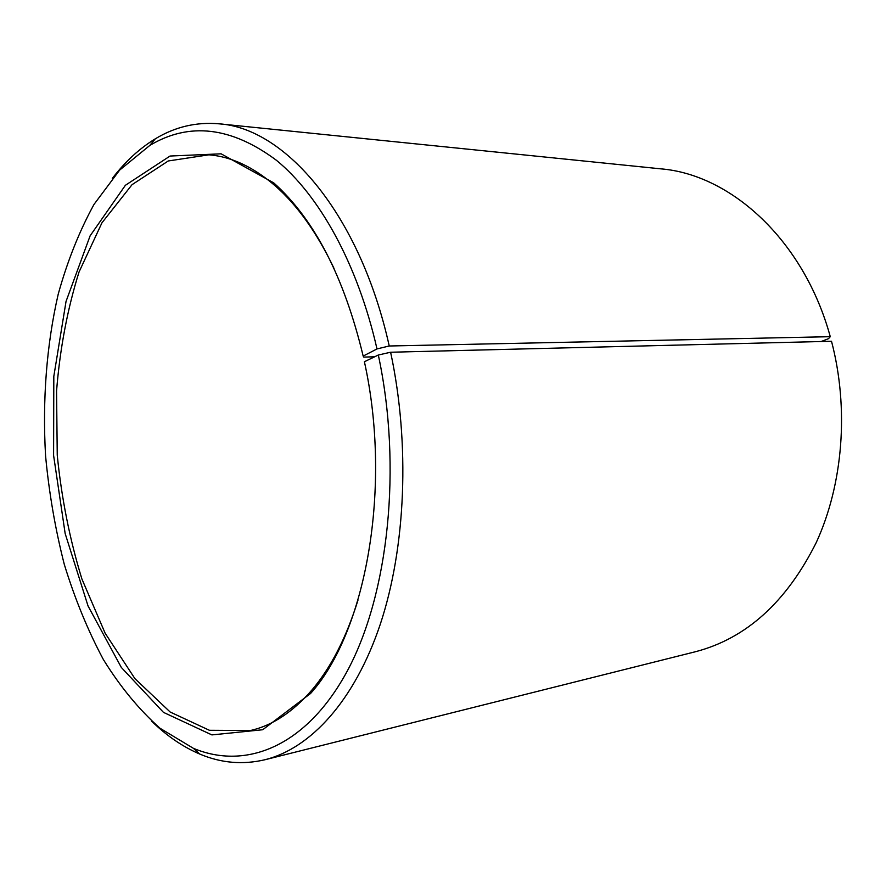 <?xml version="1.0" encoding="UTF-8"?>
<svg xmlns="http://www.w3.org/2000/svg" width="886" height="886" viewBox="0 0 886 886"><rect width="100%" height="100%" fill="white"/><g stroke="black" fill="none" stroke-linecap="round" stroke-linejoin="round"><path stroke-width="1.33" d="M357.988 600.132C346.326 637.621 330.954 667.601 311.872 690.061C292.823 712.045 272.379 725.534 250.516 730.518L209.395 730.285L170.156 712.023L134.905 678.621L105.146 633.224L81.877 578.923C69.728 539.33 61.522 498.065 57.247 455.127L56.56 391.058C59.916 348.829 67.414 309.136 79.042 271.991L101.968 222.785L132.047 184.676L168.262 160.964L208.93 154.817C231.268 156.612 253.451 167.011 275.446 186.038C297.563 205.519 317.088 232.974 334.022 268.392M390.615 352.229C410.273 444.041 405.821 547.404 380.282 624.253C354.522 701.059 310.532 748.305 265.124 759.701L695.621 651.686C746.245 638.429 786.447 602.07 816.216 542.631C843.073 484.277 849.198 408.601 831.511 341.265L390.615 352.229L378.322 355.02L364.401 361.732C392.288 487.765 365.774 632.183 310.598 693.461L262.721 729.743L211.876 734.904L163.445 712.355L121.316 667.435L88.046 605.98L65.165 533.571L53.592 455.393L53.813 376.362L66.04 301.417L90.128 235.809L125.369 185.307L170.057 156.036L221.112 153.821L273.696 182.848C314.297 219.13 344.122 276.864 363.171 356.083L363.803 357.091L374.645 356.792M821.123 341.52L828.532 338.673L830.271 336.68L389.242 345.994L376.993 348.929L363.171 356.083M112.323 178.407C125.103 161.695 139.434 148.494 155.305 138.825C175.096 126.82 196.382 121.814 219.185 123.83L660.735 168.838C730.85 174.464 803.901 240.217 830.271 336.68M265.124 759.701C242.853 764.972 221.068 763.09 199.749 754.052C182.66 746.754 166.59 735.757 151.528 721.06M219.185 123.83C285.358 128.182 360.004 214.135 389.242 345.994M378.322 355.02C402.31 466.922 388.533 593.997 347.689 670.259C306.689 746.765 245.876 770.366 193.369 748.305L159.967 728.214C139.047 709.608 120.153 686.683 103.297 659.417C87.769 630.267 74.767 598.571 64.279 564.349C55.297 529.175 49.073 493.048 45.585 455.969C42.34 400.228 46.526 344.997 58.232 294.119C67.38 261.182 79.308 231.268 94.016 204.389L119.643 170.112L149.812 145.426C189.194 121.825 231.39 126.776 276.388 160.266C319.37 195.374 357.734 264.106 376.993 348.929M193.369 748.305L199.749 754.052M149.812 145.426L155.305 138.825M275.446 186.038L273.696 182.848M311.872 690.061L310.598 693.461"/></g></svg>
